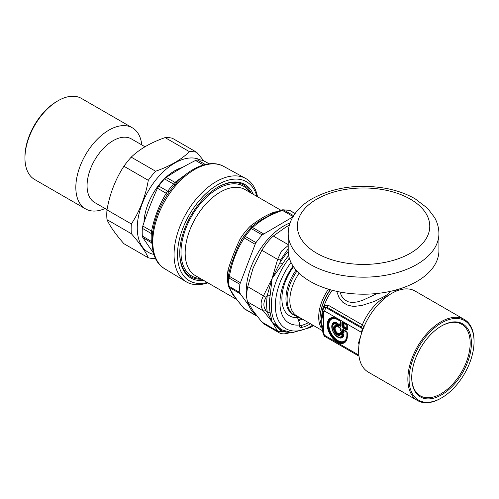 <?xml version="1.0" encoding="UTF-8"?>
<svg xmlns="http://www.w3.org/2000/svg" width="499" height="499" viewBox="0 0 499 499"><rect width="100%" height="100%" fill="white"/><g stroke="black" fill="none" stroke-linecap="round" stroke-linejoin="round"><path stroke-width="0.75" d="M179.746 252.899A52.975 30.582 120 0 0 184.324 270.564A52.975 30.582 120 0 0 201.54 279.184M251.228 193.125A52.975 30.582 120 0 0 217.564 187.393M253.355 194.354A54.004 31.181 120 0 0 217.932 187.175A54.004 31.181 120 0 0 199.625 203.143A54.004 31.181 120 0 0 179.74 253.324A54.004 31.181 120 0 0 203.673 280.413M257.521 196.756A59.612 34.419 120 0 0 245.645 178.449A59.612 34.419 120 0 0 196.001 199.232A59.612 34.419 120 0 0 186.04 281.686A59.612 34.419 120 0 0 207.834 282.814M209.187 163.809L203.087 160.466A54.74 31.605 -60 0 0 197.311 159.948L195.521 160.466C185.054 165.718 175.274 171.363 166.192 177.401L164.52 178.879A54.74 31.605 -60 0 0 162.356 181.393A54.74 31.605 -60 0 0 158.744 186.065L157.484 188.229L166.211 193.294L167.758 191.242A54.853 31.668 -60 0 1 173.546 184.044L174.981 182.385L177.02 182.522M153.655 253.336L142.82 237.624L142.352 236.021A54.74 31.605 -60 0 1 142.352 228.317L142.82 226.022C147.024 213.029 151.914 200.43 157.484 188.229M142.352 228.317L151.328 233.582L151.546 231.093L152.706 231.474M142.82 237.624L151.546 242.782L151.328 241.298A54.853 31.668 -60 0 1 151.328 233.582A4.323 2.27 -175.9 0 1 152.326 234.474M142.82 226.022L151.546 231.093C154.378 217.296 159.262 204.696 166.211 193.294L167.296 194.853M152.076 243.824L151.546 242.782L152.045 243.188M207.235 282.471A57.173 33.009 -60 0 1 177.775 259.867A57.173 33.009 -60 0 1 198.546 201.496A57.173 33.009 -60 0 1 256.916 196.413M293.612 215.699L283.769 210.017L282.44 210.403L281.467 210.042L273.309 213.266M256.006 242.614L245.234 236.401L244.304 237.992L255.17 244.267L256.006 242.614A54.728 31.599 -60 0 1 262.206 234.904L293.306 216.678M244.061 236.002A2.882 0.393 35.6 0 1 244.073 235.958L250.698 227.837L252.662 227.594L251.434 228.685L262.206 234.904M255.17 244.267L239.838 284.28A54.728 31.599 -60 0 0 239.838 292.551L240.281 293.786L248.851 305.538M239.838 292.551L229.072 286.332A2.882 1.809 -4.8 0 1 228.23 285.185L228.349 275.997L229.415 276.365L229.072 278.062L239.838 284.28M228.317 276.571L229.072 278.062A54.728 31.599 -60 0 0 229.072 286.332L229.415 287.511L228.561 286.52L233.551 295.221M253.885 312.985L255.625 315.399L244.834 309.168M256.704 315.699A54.728 31.599 -60 0 1 256.006 315.549M282.758 209.773A2.882 2.208 87.3 0 1 282.783 209.767L289.464 210.372L295.084 213.528M240.281 282.64L229.415 276.365C231.941 262.168 236.906 249.375 244.304 237.992L243.705 236.526M236.22 298.963L233.127 295.102L228.698 286.813M228.224 285.147L227.962 283.819A4.323 2.875 170.9 0 1 228.137 283.925M229.216 271.699L227.962 270.315C230.9 260.378 234.985 249.849 240.219 238.722A4.323 0.331 -146.9 0 0 241.847 239.501M252.457 226.309L250.342 226.122C259.948 218.793 268.119 214.077 274.862 211.969A4.323 3.206 -98.4 0 0 275.635 212.281M254.515 224.513L260.559 220.29L273.259 213.285M229.097 272.423L231.43 263.659L235.977 251.739L238.26 246.263L241.89 239.451M234.804 297.03L233.8 295.583M196.774 152.332L172.398 138.26A58.526 33.795 120 0 0 165.088 137.605C150.991 142.502 139.708 149.02 131.225 157.154A58.526 33.795 120 0 0 123.914 166.248C115.469 179.178 109.824 193.718 106.986 209.886A58.526 33.795 120 0 0 106.986 219.635C109.824 226.041 115.469 234.068 123.914 243.718L148.297 257.796C145.458 251.384 139.814 243.356 131.362 233.707A58.526 33.795 -60 0 1 131.362 223.957C139.814 211.033 145.458 196.487 148.297 180.326A58.526 33.795 -60 0 1 155.607 171.232C169.697 166.335 180.981 159.817 189.464 151.684A58.526 33.795 -60 0 1 196.774 152.332L203.723 160.728M143.943 222.629A43.644 25.193 -60 0 1 182.528 167.39M200.629 160.054A53.044 30.626 120 0 0 145.471 196.244A53.044 30.626 120 0 0 153.979 254.409M155.601 258.445A58.526 33.795 -60 0 1 148.297 257.796M131.225 157.154L155.607 171.232M148.297 180.326L123.914 166.248M189.464 151.684L165.088 137.605M106.986 209.886L131.362 223.957M131.362 233.707L106.986 219.635M293.518 266.74A37.437 21.619 120 0 0 285.129 282.241A37.437 21.619 120 0 0 297.566 317.626L299.581 323.601L299.194 325.005A43.924 25.362 120 0 1 283.75 283.557A43.924 25.362 120 0 1 293.075 266.086M266.023 297.354L267.352 295.077A54.728 31.599 120 0 0 267.352 312.243L271.824 321.456A72.517 8.695 73.5 0 0 272.111 321.986A87.344 18.457 -141.2 0 0 271.687 321.387L263.503 311.052L247.747 301.957C246.338 298.758 246.338 293.662 247.747 286.669L266.023 297.354C263.179 302.45 263.179 306.879 266.023 310.627L263.503 311.052C260.316 306.829 260.316 301.739 263.503 295.764L279.902 262.73L280.507 260.016L277.612 259.399L281.505 251.059L288.204 245.514M288.216 251.54A54.728 31.599 120 0 0 279.902 262.73L282.334 264.245L272.111 278.479L277.612 259.399L261.856 250.298C265.443 244.416 269.267 239.663 273.321 236.039L288.204 244.629M290.087 332.496C285.559 334.193 281.947 334.293 279.247 332.808L264.489 324.288L261.856 322.03L277.612 331.13L289.489 332.465M279.247 332.808L277.612 331.13L272.111 321.986L280.357 328.847M290.094 222.891A53.287 30.763 120 0 0 250.854 267.607A53.287 30.763 120 0 0 246.818 298.371M247.361 301.009A53.287 30.763 120 0 0 255.868 314.62M247.747 301.957L253.324 311.145L261.856 322.03M261.856 250.298L253.324 267.632A92.327 72.817 -84.9 0 0 252.887 268.786L247.747 286.669M289.37 225.168L285.958 227.039L273.321 236.039M288.204 248.752L280.507 260.016M270.115 295.745L272.111 278.479L267.352 295.077A2.882 1.31 -171.2 0 1 270.115 295.745A53.287 30.763 120 0 0 270.115 312.461L267.352 312.243L266.023 310.627M271.687 321.387L271.98 321.562A49.208 6.375 92.2 0 0 272.111 321.986L279.902 330.101A2.882 2.345 113.2 0 1 281.686 329.614M271.98 321.562L270.115 312.461M280.507 331.236L279.902 330.101A54.728 31.599 120 0 0 285.89 331.592M298.577 320.42A42.627 24.613 120 0 0 302.363 319.098M301.589 318.655A39.895 23.035 -60 0 1 298.221 319.441M301.446 318.568A39.315 22.698 -60 0 1 298.153 319.235M438.914 233.669L438.914 250.691A75.355 43.507 180 0 1 416.84 281.455A75.355 43.507 180 0 1 334.717 290.886A75.355 43.507 180 0 1 288.204 250.691L288.204 233.669A75.355 43.507 0 0 0 334.717 273.864A75.355 43.507 0 0 0 416.84 264.433A75.355 43.507 0 0 0 438.914 233.669C438.877 228.012 437.436 222.635 434.592 217.533L427.556 208.276L415.199 198.858C406.747 193.986 397.048 190.499 386.101 188.397C358.494 183.688 333.85 187.125 312.168 198.714C303.355 203.754 296.793 210.054 292.483 217.608C289.663 222.685 288.235 228.037 288.204 233.669M298.128 316.653A34.562 19.954 -60 0 1 294.26 315.256A34.562 19.954 -60 0 1 296.974 271.063M425.99 336.457A45.939 26.522 -60 0 1 474.05 341.634A45.939 26.522 -60 0 1 441.565 397.896A45.939 26.522 -60 0 1 410.091 387.842A45.939 26.522 -60 0 1 425.99 336.457M427.256 338.409A42.197 24.364 120 0 0 411.725 377.612A42.197 24.364 120 0 0 441.565 394.84A42.197 24.364 120 0 0 471.405 343.162A42.197 24.364 120 0 0 441.565 325.934A42.197 24.364 120 0 0 427.256 338.409M441.565 397.896L440.954 398.252A46.806 27.021 -60 0 1 417.551 400.572A46.806 27.021 -60 0 1 425.086 335.659A46.806 27.021 -60 0 1 464.357 319.497A46.806 27.021 -60 0 1 474.05 340.923L474.05 341.634M464.357 319.497L415.124 291.073A46.806 27.021 120 0 0 407.583 288.909A46.806 27.021 120 0 0 375.853 307.234A46.806 27.021 120 0 0 368.318 372.142L417.551 400.572M411.725 377.256A41.336 23.865 120 0 0 420.289 395.832A41.336 23.865 120 0 0 461.619 371.967A41.336 23.865 120 0 0 461.619 324.238A41.336 23.865 120 0 0 441.259 326.115M337.617 336.881A8.258 4.765 -120 0 0 337.773 336.975A8.258 4.765 -120 0 0 343.493 334.91L343.069 334.062A0.574 0.331 120 0 0 343.187 333.663L341.197 332.515A0.574 0.331 -60 0 1 341.079 332.914L340.674 333.02A23.703 16.261 114.9 0 1 340.586 333.669A0.867 0.649 23.5 0 0 340.805 334.187L342.177 334.979A0.867 0.618 -163.7 0 0 342.769 335.253A0.867 0.343 -112.5 0 1 342.358 334.374A0.867 0.499 120 0 0 342.177 334.979A7.204 4.16 -120 0 1 333.681 332.596A7.204 4.16 -120 0 1 335.871 324.051L335.871 325.635A0.867 0.649 96.5 0 0 336.207 326.084L336.482 325.778A0.867 0.499 180 0 1 335.871 325.635L335.871 325.635A5.37 3.1 -120 0 0 334.598 332.072A5.37 3.1 -120 0 0 340.805 334.187A0.867 0.499 120 0 1 340.985 333.582L340.586 333.669A4.759 2.745 -120 0 1 335.085 331.791A4.759 2.745 -120 0 1 336.207 326.084A23.703 16.261 -174.9 0 1 336.813 326.334L337.106 326.034A0.574 0.331 180 0 1 337.511 326.128L337.511 323.832A0.574 0.331 0 0 0 337.106 323.739L336.588 322.947A0.574 0.393 108.6 0 0 336.644 322.522A8.664 5.002 -120 0 0 332.608 330.694M341.197 332.515L340.518 332.69A0.574 0.418 -160.9 0 1 340.674 333.02A4.316 2.495 -120 0 1 335.615 331.479A4.316 2.495 -120 0 1 336.813 326.334A0.574 0.418 100.9 0 1 337.018 326.633L337.511 326.128M337.773 336.975L337.461 336.794C334.093 334.492 332.247 331.299 331.935 327.225L331.935 326.864A8.258 4.765 -120 0 1 336.588 322.947L335.927 323.402A7.816 4.51 -120 0 0 331.935 327.225A7.816 4.51 -120 0 0 337.461 336.794A7.816 4.51 -120 0 0 342.769 335.253L343.493 334.91A0.574 0.393 -168.6 0 1 343.892 335.072L343.187 333.663M335.927 323.402A0.867 0.343 52.5 0 0 336.482 324.2L336.482 325.778A27.501 22.455 180 0 1 337.106 326.034L337.106 323.739L336.482 324.2A0.867 0.499 180 0 1 335.871 324.051A0.867 0.618 103.7 0 1 335.927 323.402M338.278 324.144L338.996 323.726A0.574 0.331 120 0 1 338.877 324.132L338.447 325.105L338.447 324.381L338.447 326.596A0.867 0.867 -0 0 0 338.877 327.344L338.447 326.596A0.574 0.331 0 0 0 338.278 326.365L338.278 324.144A0.574 0.331 -0 0 1 338.447 324.381L338.877 324.132L340.829 324.924A0.574 0.331 0 0 0 340.661 324.687L340.661 321.375L337.892 319.778A12.724 7.348 -120 0 0 328.897 324.974A12.724 7.348 -120 0 0 337.892 340.555A12.724 7.348 -120 0 0 346.892 335.359L346.892 332.172L344.023 330.513A0.574 0.331 0 0 0 343.611 330.413L343.611 332.334A0.574 0.331 180 0 1 344.023 332.434L344.023 330.513A0.574 0.331 -60 0 0 343.898 330.251L346.774 331.904A0.574 0.331 -60 0 1 346.892 332.172A0.574 0.331 0 0 1 347.061 332.403L347.061 335.596A0.574 0.331 0 0 0 346.892 335.359M337.892 319.778A0.574 0.331 120 0 0 337.773 319.516L337.461 319.335A0.867 0.499 120 0 1 337.28 318.936L340.362 320.714L341.079 321.961A0.867 0.499 180 0 1 340.829 321.612L340.829 324.924M340.567 321.131A0.574 0.574 0 0 0 340.536 321.113A0.574 0.331 -60 0 1 340.661 321.375A0.574 0.331 -0 0 1 340.829 321.612L337.773 319.516A13.13 7.579 -120 0 0 328.492 324.874A13.13 7.579 -120 0 0 337.773 340.954A13.13 7.579 -120 0 0 347.061 335.596M346.799 331.922A0.574 0.574 0 0 0 346.774 331.904L347.061 335.958A13.573 7.834 -120 0 1 337.461 341.497A13.573 7.834 -120 0 1 327.868 324.874A13.573 7.834 -120 0 1 337.461 319.335L340.536 321.113A0.867 0.499 120 0 1 340.362 320.714M347.061 332.403A0.867 0.499 180 0 0 347.31 332.758L346.593 331.511L343.094 329.49A0.867 0.499 120 0 0 343.275 329.889L343.898 330.251L342.988 330.051A0.867 0.499 180 0 1 342.376 329.908L342.376 331.829A0.867 0.499 180 0 0 342.988 331.972L342.557 332.222A0.867 0.499 -60 0 1 342.376 331.829L341.079 331.08L341.079 329.159L340.362 327.912A0.867 0.499 120 0 0 340.536 328.305A0.574 0.331 -60 0 1 340.661 328.573L338.996 327.612L338.278 326.365M343.898 330.251L342.988 330.051L342.988 331.972L343.611 332.334L343.181 332.584A0.574 0.331 -60 0 1 343.3 332.845L341.378 331.735L340.661 330.494L340.661 328.573A0.574 0.331 0 0 1 340.829 328.804L340.829 330.725A0.574 0.331 0 0 0 340.661 330.494M340.567 328.323A0.574 0.574 0 0 0 340.536 328.305L340.829 330.725A0.867 0.499 -0 0 0 341.079 331.08A0.867 0.499 120 0 0 341.26 331.473L340.829 330.725A0.867 0.867 0 0 0 341.26 331.473A0.574 0.331 -60 0 1 341.378 331.735M343.181 332.584L341.197 331.436M340.829 321.612L340.536 325.81A0.867 0.499 120 0 0 340.362 326.415L341.079 325.997A0.867 0.499 180 0 1 340.829 325.647M338.996 323.726L340.661 324.687A0.574 0.331 120 0 1 340.536 325.092L340.536 325.81L338.877 324.855A0.867 0.499 120 0 0 338.696 325.454A0.867 0.499 180 0 1 338.447 325.105L338.447 326.596A0.867 0.499 -0 0 0 338.696 326.951L340.362 327.912M347.061 325.205A0.574 0.331 0 0 0 346.892 324.974L344.023 323.315A0.574 0.331 -60 0 0 343.898 323.053L346.774 324.706L343.611 323.215L343.611 326.533A0.574 0.331 180 0 1 344.023 326.627L346.892 328.286A0.574 0.331 120 0 1 346.774 328.691L346.774 324.706A0.574 0.331 -60 0 1 346.892 324.974L346.892 328.286A0.574 0.331 180 0 1 347.061 328.523L347.061 325.205A0.867 0.499 0 0 0 347.31 325.56L346.593 324.313A0.867 0.499 120 0 0 346.774 324.706A0.574 0.574 0 0 1 346.799 324.724M343.611 326.533L343.898 327.032A0.574 0.331 120 0 0 344.023 326.627L344.023 323.315A0.574 0.331 0 0 0 343.611 323.215L342.988 322.859L343.275 327.394A0.867 0.499 -60 0 0 343.094 327.993L342.376 326.745A0.867 0.499 180 0 0 342.988 326.895L343.611 326.533M342.376 322.71L343.094 322.292A0.867 0.499 120 0 0 343.275 322.691L342.988 322.859A0.867 0.499 -0 0 1 342.376 322.71L342.376 326.745M343.094 327.993L346.593 330.014A0.867 0.499 -60 0 1 346.774 329.409L347.061 329.246A0.867 0.499 180 0 0 347.31 329.596L347.31 325.56M324.275 307.627A2.882 1.559 54.5 0 0 324.207 305.525L328.386 305.307A2.882 1.665 -60 0 1 326.995 307.203L324.063 307.802L326.402 307.839A2.882 1.665 120 0 0 324.718 311.127L323.714 311.707L322.872 310.534L322.872 312.262L322.897 310.74M325.317 336.719L323.714 333.669A2.882 1.665 180 0 1 322.872 332.49C323.676 335.334 324.493 336.744 325.317 336.719L358.987 356.161M322.872 330.837L323.714 322.685L322.872 312.262M322.915 310.253L323.477 308.451M332.209 290.256A37.157 21.451 -60 0 0 324.207 305.525L323.994 305.768A2.882 1.578 51 0 1 324.063 307.802L323.552 308.345M364.258 327.094L362.355 324.918A2.882 1.665 -60 0 1 360.97 326.82L326.995 307.203L326.402 307.839L362.006 328.392L362.187 329.621L361.419 332.315L361.763 332.646M346.593 331.511A0.867 0.499 120 0 0 346.774 331.904L343.275 329.889L346.774 331.904M340.829 328.804A0.867 0.499 0 0 0 341.079 329.159M377.313 293.468L362.48 300.386L357.078 301.976L352.119 302.513L347.834 301.727L344.061 299.325L341.559 296.013L339.925 292.002M362.187 329.621L362.804 329.708M359.074 344.142L358.563 342.807L361.444 333.656M360.97 326.82L362.006 328.392A2.882 2.139 175.7 0 0 363.54 327.831M359.012 344.641L358.563 342.807L359.498 341.472M390.623 291.297L388.004 294.098L384.586 296.381L374.5 301.377L361.943 305.45L354.964 306.311L351.988 306.174L347.067 304.926L342.707 302.163L338.946 297.379L336.706 291.341M322.897 329.639A2.882 2.42 5.2 0 0 322.017 328.149L323.714 322.685L322.017 313.459L322.304 309.854A2.882 0.449 4.4 0 1 322.897 310.097M322.897 313.815A2.882 0.655 -2.9 0 0 322.017 313.459A37.157 21.451 -60 0 0 322.017 328.149L322.872 331.654M322.872 331.255A2.882 2.526 -9 0 0 322.304 330.251M323.994 305.768L322.304 309.854M58.046 100.748L57.029 101.334A45.365 26.191 120 0 0 24.95 156.898L24.95 158.077A46.806 27.021 -60 0 1 58.046 100.748A46.806 27.021 -60 0 1 81.449 98.428L132.329 127.806A46.806 27.021 120 0 0 85.522 154.827A46.806 27.021 120 0 0 85.522 208.875A46.806 27.021 120 0 0 105.071 208.52M85.522 208.875L34.643 179.503A46.806 27.021 -60 0 1 24.95 158.077M141.797 144.91A46.806 27.021 120 0 0 132.329 127.806M145.034 146.781L131.399 138.909A36.726 21.201 120 0 0 94.679 160.11A36.726 21.201 120 0 0 94.679 202.519L107.029 209.649M245.645 178.449L223.745 166.423A59.075 34.107 120 0 0 174.544 187.019A59.075 34.107 120 0 0 164.67 268.736L186.04 281.686M158.744 186.065L167.758 191.242L169.498 191.816M164.52 178.879L173.546 184.044A4.323 1.204 -138.2 0 0 175.143 184.593M166.192 177.401L174.981 182.385L186.065 174.238M195.521 160.466L203.442 164.963M142.352 236.021L152.002 241.828M197.311 159.948L205.332 164.47M203.087 160.466L209.05 163.822M181.923 167.733A43.207 24.944 120 0 0 159.898 183.726A43.207 24.944 120 0 0 159.649 184.031M147.879 204.422A43.207 24.944 120 0 0 144.024 222.392M200.224 278.423A51.846 29.934 -60 0 1 185.485 269.99A51.846 29.934 -60 0 1 200.155 204.029A51.846 29.934 -60 0 1 249.905 192.364M280.893 210.247L245.146 189.614A49.688 28.686 120 0 0 199.251 212.325A49.688 28.686 120 0 0 189.47 269.897A49.688 28.686 120 0 0 195.465 275.673L236.538 299.394M281.467 210.042L282.783 209.767A2.882 2.208 87.3 0 1 283.769 210.017A54.728 31.599 -60 0 1 289.969 210.572A2.882 2.32 103.5 0 0 289.464 210.372M263.528 233.869L252.662 227.594C260.154 220.458 270.078 214.726 282.44 210.403L293.088 216.554M241.005 240.923L244.073 235.958A2.882 0.393 35.6 0 1 245.234 236.401A54.728 31.599 -60 0 1 251.434 228.685L250.149 228.399M255.17 314.969L244.304 308.694C236.906 300.23 231.941 293.169 229.415 287.511L240.281 293.786M227.962 270.315A49.688 28.686 120 0 0 227.962 283.819M250.342 226.122A49.688 28.686 120 0 0 240.219 238.722M276.939 211.751A49.688 28.686 120 0 0 274.862 211.969M233.994 295.876A4.323 3.262 -34.6 0 0 233.127 295.102M301.327 319.516A45.796 26.441 -60 0 1 298.676 320.689M288.653 255.457A53.287 30.763 120 0 0 282.334 264.245M289.295 258.089A53.287 30.763 120 0 0 282.328 329.982L292.146 332.714L310.415 327.487L313.522 325.541M308.494 322.641A45.796 26.441 -60 0 1 300.648 325.622L299.631 325.036M299.618 324.107L299.793 325.529A2.882 1.665 120 0 0 300.648 325.622A1.441 1.035 77.1 0 1 301.371 327.506A4.323 2.495 -60 0 1 299.194 325.385A1.441 0.83 0 0 0 299.618 324.793A1.441 0.83 0 0 0 299.568 324.575M310.565 323.839A47.237 27.27 -60 0 1 301.371 327.506M291.017 262.48A50.405 29.104 120 0 0 276.933 316.759A50.405 29.104 120 0 0 311.008 326.171A50.405 29.104 120 0 0 312.767 325.105M299.194 325.385L299.194 325.005M297.566 317.632A37.444 21.619 120 0 0 299.45 317.42M296.075 270.059A34.562 19.954 120 0 0 293.119 314.595L294.26 315.256M316.74 199.17A66.211 38.23 180 0 1 427.512 216.304A66.211 38.23 180 0 1 346.418 263.123A66.211 38.23 180 0 1 316.74 199.17M341.079 332.914L343.069 334.062L342.358 334.374L340.985 333.582A27.501 22.455 120 0 0 341.079 332.914M334.792 334.48A8.664 5.002 -120 0 0 343.892 335.072M337.511 323.832L336.644 322.522M337.018 326.633A3.911 2.258 -120 0 0 335.939 331.292A3.911 2.258 -120 0 0 340.518 332.69M344.023 332.434L343.3 332.845M337.773 319.516L340.536 321.113M340.362 326.415L338.696 325.454L338.696 326.951A0.867 0.499 -60 0 0 338.877 327.344L340.536 328.305M346.774 328.691L343.898 327.032L343.275 327.394L346.774 329.409L346.774 328.691M343.275 322.691L346.774 324.706M358.856 355.113L324.718 335.403M323.714 333.669L323.714 311.707M361.214 333.451A87.25 50.374 -120 0 1 361.419 332.315L324.718 311.127M341.079 321.961L341.079 325.997M347.31 332.758L347.31 336.307A0.867 0.499 180 0 1 347.061 335.958M343.094 329.49L342.376 329.908M337.28 318.936A14.184 8.19 -120 0 0 327.257 324.73A14.184 8.19 -120 0 0 337.28 342.102A14.184 8.19 -120 0 0 347.31 336.307M343.094 322.292L346.593 324.313M346.593 330.014L347.31 329.596M328.386 305.307L362.355 324.918A37.157 21.451 -60 0 1 388.316 295.558M390.181 292.009L389.264 291.591M330.419 289.763A35.891 20.721 120 0 0 319.971 319.491L322.872 332.003M319.971 319.491L319.971 318.855A35.111 20.272 -60 0 1 330.232 289.713M321.094 327.743A33.845 19.542 -60 0 1 328.461 289.189M322.123 330.506L296.836 315.911A33.845 19.542 -60 0 1 299.094 273.227M164.67 268.736C144.117 257.297 149.993 213.903 173.34 186.701C188.741 167.795 209.842 158.557 223.745 166.423M290.343 210.715L295.121 213.478M228.23 285.185L228.561 286.52M250.698 227.837L254.552 224.481M228.349 275.997L229.64 269.809M243.892 308.388L234.574 296.705M280.326 328.829L282.328 329.982M322.872 330.762L322.872 332.49M396.611 290.986L395.208 290.175M396.063 291.216L394.559 290.343"/></g></svg>
